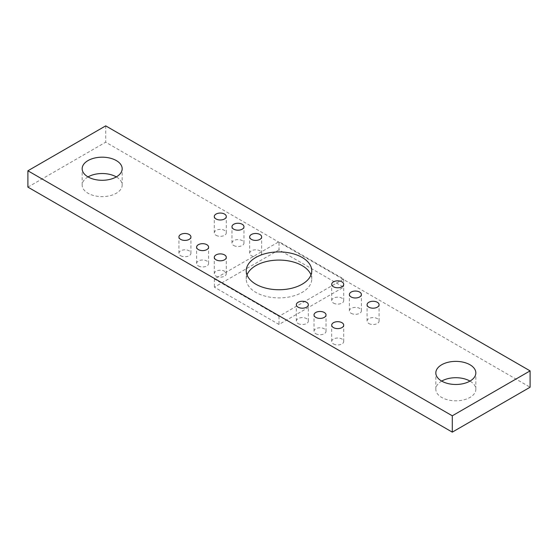 <?xml version="1.0" encoding="UTF-8"?>
<svg xmlns="http://www.w3.org/2000/svg" width="558" height="558" viewBox="0 0 558 558"><rect width="100%" height="100%" fill="white"/><g stroke="black" fill="none" stroke-linecap="round" stroke-linejoin="round"><path stroke-width="0.42" stroke-dasharray="2.79 2.09" d="M216.051 235.302A5.998 3.467 0 0 0 222.586 236.055A5.998 3.467 0 0 0 226.297 232.853A5.998 3.467 0 0 0 220.291 229.387A5.998 3.467 0 0 0 214.293 232.853A5.998 3.467 0 0 0 216.051 235.302M333.461 343.93A5.998 3.467 0 0 0 340.003 344.684A5.998 3.467 0 0 0 343.707 341.482A5.998 3.467 0 0 0 337.709 338.015A5.998 3.467 0 0 0 331.703 341.482A5.998 3.467 0 0 0 333.461 343.93M333.461 303.092A5.998 3.467 0 0 0 340.003 303.845A5.998 3.467 0 0 0 343.707 300.643A5.998 3.467 0 0 0 337.709 297.177A5.998 3.467 0 0 0 331.703 300.643A5.998 3.467 0 0 0 333.461 303.092M251.414 255.724A5.998 3.467 0 0 0 257.956 256.471A5.998 3.467 0 0 0 261.66 253.276A5.998 3.467 0 0 0 255.662 249.81A5.998 3.467 0 0 0 249.656 253.276A5.998 3.467 0 0 0 251.414 255.724M198.362 265.929A5.998 3.467 0 0 0 204.905 266.682A5.998 3.467 0 0 0 208.608 263.481A5.998 3.467 0 0 0 202.61 260.014A5.998 3.467 0 0 0 196.604 263.481A5.998 3.467 0 0 0 198.362 265.929M315.779 333.719A5.998 3.467 0 0 0 322.322 334.472A5.998 3.467 0 0 0 326.025 331.271A5.998 3.467 0 0 0 320.027 327.804A5.998 3.467 0 0 0 314.021 331.271A5.998 3.467 0 0 0 315.779 333.719M216.051 276.14A5.998 3.467 0 0 0 222.586 276.894A5.998 3.467 0 0 0 226.297 273.692A5.998 3.467 0 0 0 220.291 270.225A5.998 3.467 0 0 0 214.293 273.692A5.998 3.467 0 0 0 216.051 276.14M233.732 245.513A5.998 3.467 0 0 0 240.275 246.266A5.998 3.467 0 0 0 243.979 243.065A5.998 3.467 0 0 0 237.973 239.598A5.998 3.467 0 0 0 231.975 243.065A5.998 3.467 0 0 0 233.732 245.513M351.149 313.303A5.998 3.467 0 0 0 357.685 314.056A5.998 3.467 0 0 0 361.396 310.855A5.998 3.467 0 0 0 355.39 307.388A5.998 3.467 0 0 0 349.392 310.855A5.998 3.467 0 0 0 351.149 313.303M298.098 323.514A5.998 3.467 0 0 0 304.64 324.261A5.998 3.467 0 0 0 308.344 321.059A5.998 3.467 0 0 0 302.338 317.6A5.998 3.467 0 0 0 296.34 321.059A5.998 3.467 0 0 0 298.098 323.514M368.831 323.514A5.998 3.467 0 0 0 375.374 324.261A5.998 3.467 0 0 0 379.077 321.059A5.998 3.467 0 0 0 373.072 317.6A5.998 3.467 0 0 0 367.073 321.059A5.998 3.467 0 0 0 368.831 323.514M180.68 255.724A5.998 3.467 0 0 0 187.223 256.471A5.998 3.467 0 0 0 190.927 253.276A5.998 3.467 0 0 0 184.928 249.81A5.998 3.467 0 0 0 178.923 253.276A5.998 3.467 0 0 0 180.68 255.724M27.9 187.118L105.706 142.199L530.1 387.217M279 249.865L214.391 287.168L279 324.47L343.609 287.168L279 249.865L279 241.698L214.391 279L279 316.302L343.609 279L279 241.698M88.025 176.907A20.004 11.551 0 0 0 82.165 185.075A20.004 11.551 0 0 0 88.025 193.242A20.004 11.551 0 0 0 109.828 195.746A20.004 11.551 0 0 0 122.174 185.075A20.004 11.551 0 0 0 116.315 176.907M441.685 381.093A20.004 11.551 0 0 0 435.826 389.261A20.004 11.551 0 0 0 441.685 397.429A20.004 11.551 0 0 0 463.489 399.933A20.004 11.551 0 0 0 475.835 389.261A20.004 11.551 0 0 0 469.975 381.093M310.987 274.92A32.762 18.916 180 0 1 311.762 279A32.762 18.916 180 0 1 291.534 296.472A32.762 18.916 180 0 1 255.836 292.371A32.762 18.916 180 0 1 246.238 279A32.762 18.916 180 0 1 247.013 274.92M214.391 279L214.391 287.168M343.609 279L343.609 287.168M279 316.302L279 324.47M105.706 125.864L105.706 142.199M226.297 232.853L226.297 216.518M214.293 232.853L214.293 216.518M343.707 341.482L343.707 325.147M331.703 341.482L331.703 325.147M343.707 300.643L343.707 284.308M331.703 300.643L331.703 284.308M261.66 253.276L261.66 236.941M249.656 253.276L249.656 236.941M208.608 263.481L208.608 247.145M196.604 263.481L196.604 247.145M326.025 331.271L326.025 314.935M314.021 331.271L314.021 314.935M226.297 273.692L226.297 257.357M214.293 273.692L214.293 257.357M243.979 243.065L243.979 226.729M231.975 243.065L231.975 226.729M361.396 310.855L361.396 294.519M349.392 310.855L349.392 294.519M308.344 321.059L308.344 304.724M296.34 321.059L296.34 304.724M379.077 321.059L379.077 304.724M367.073 321.059L367.073 304.724M190.927 253.276L190.927 236.941M178.923 253.276L178.923 236.941M475.835 389.261L475.835 372.925M435.826 389.261L435.826 372.925M122.174 185.075L122.174 168.739M82.165 185.075L82.165 168.739M311.762 279L311.762 270.832M246.238 279L246.238 270.832"/><path stroke-width="0.84" d="M216.051 218.966A5.998 3.467 180 0 1 214.293 216.518A5.998 3.467 180 0 1 220.291 213.051A5.998 3.467 180 0 1 226.297 216.518A5.998 3.467 180 0 1 222.586 219.719A5.998 3.467 180 0 1 216.051 218.966M333.461 327.595A5.998 3.467 180 0 1 331.703 325.147A5.998 3.467 180 0 1 337.709 321.68A5.998 3.467 180 0 1 343.707 325.147A5.998 3.467 180 0 1 340.003 328.348A5.998 3.467 180 0 1 333.461 327.595M333.461 286.756A5.998 3.467 180 0 1 331.703 284.308A5.998 3.467 180 0 1 337.709 280.841A5.998 3.467 180 0 1 343.707 284.308A5.998 3.467 180 0 1 340.003 287.51A5.998 3.467 180 0 1 333.461 286.756M251.414 239.389A5.998 3.467 180 0 1 249.656 236.941A5.998 3.467 180 0 1 255.662 233.474A5.998 3.467 180 0 1 261.66 236.941A5.998 3.467 180 0 1 257.956 240.142A5.998 3.467 180 0 1 251.414 239.389M198.362 249.6A5.998 3.467 180 0 1 196.604 247.145A5.998 3.467 180 0 1 202.61 243.679A5.998 3.467 180 0 1 208.608 247.145A5.998 3.467 180 0 1 204.905 250.347A5.998 3.467 180 0 1 198.362 249.6M315.779 317.383A5.998 3.467 180 0 1 314.021 314.935A5.998 3.467 180 0 1 320.027 311.469A5.998 3.467 180 0 1 326.025 314.935A5.998 3.467 180 0 1 322.322 318.137A5.998 3.467 180 0 1 315.779 317.383M216.051 259.805A5.998 3.467 180 0 1 214.293 257.357A5.998 3.467 180 0 1 220.291 253.89A5.998 3.467 180 0 1 226.297 257.357A5.998 3.467 180 0 1 222.586 260.558A5.998 3.467 180 0 1 216.051 259.805M233.732 229.178A5.998 3.467 180 0 1 231.975 226.729A5.998 3.467 180 0 1 237.973 223.263A5.998 3.467 180 0 1 243.979 226.729A5.998 3.467 180 0 1 240.275 229.931A5.998 3.467 180 0 1 233.732 229.178M351.149 296.968A5.998 3.467 180 0 1 349.392 294.519A5.998 3.467 180 0 1 355.39 291.053A5.998 3.467 180 0 1 361.396 294.519A5.998 3.467 180 0 1 357.685 297.721A5.998 3.467 180 0 1 351.149 296.968M298.098 307.179A5.998 3.467 180 0 1 296.34 304.724A5.998 3.467 180 0 1 302.338 301.264A5.998 3.467 180 0 1 308.344 304.724A5.998 3.467 180 0 1 304.64 307.925A5.998 3.467 180 0 1 298.098 307.179M368.831 307.179A5.998 3.467 180 0 1 367.073 304.724A5.998 3.467 180 0 1 373.072 301.264A5.998 3.467 180 0 1 379.077 304.724A5.998 3.467 180 0 1 375.374 307.925A5.998 3.467 180 0 1 368.831 307.179M180.68 239.389A5.998 3.467 180 0 1 178.923 236.941A5.998 3.467 180 0 1 184.928 233.474A5.998 3.467 180 0 1 190.927 236.941A5.998 3.467 180 0 1 187.223 240.142A5.998 3.467 180 0 1 180.68 239.389M27.9 170.783L452.294 415.801L530.1 370.882L105.706 125.864L27.9 170.783L27.9 187.118L452.294 432.136L530.1 387.217L530.1 370.882M255.836 284.203A32.762 18.916 180 0 1 246.238 270.832A32.762 18.916 180 0 1 279 251.916A32.762 18.916 180 0 1 311.762 270.832A32.762 18.916 180 0 1 291.534 288.305A32.762 18.916 180 0 1 255.836 284.203M88.025 176.907A20.004 11.551 180 0 1 82.165 168.739A20.004 11.551 180 0 1 102.17 157.189A20.004 11.551 180 0 1 122.174 168.739A20.004 11.551 180 0 1 109.828 179.411A20.004 11.551 180 0 1 88.025 176.907A20.004 11.551 0 0 1 116.315 176.907M441.685 381.093A20.004 11.551 180 0 1 435.826 372.925A20.004 11.551 180 0 1 455.83 361.375A20.004 11.551 180 0 1 475.835 372.925A20.004 11.551 180 0 1 463.489 383.597A20.004 11.551 180 0 1 441.685 381.093A20.004 11.551 0 0 1 469.975 381.093M247.013 274.92A32.762 18.916 180 0 1 279 260.084A32.762 18.916 180 0 1 310.987 274.92M452.294 415.801L452.294 432.136"/></g></svg>
